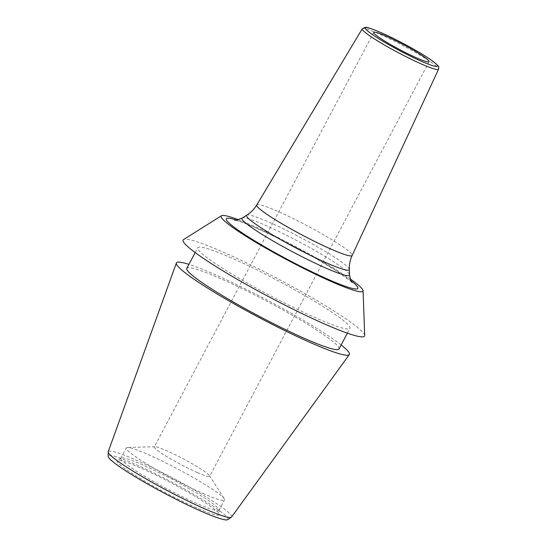 <?xml version="1.0" encoding="UTF-8"?>
<svg xmlns="http://www.w3.org/2000/svg" width="547" height="547" viewBox="0 0 547 547"><rect width="100%" height="100%" fill="white"/><g stroke="black" fill="none" stroke-linecap="round" stroke-linejoin="round"><path stroke-width="0.41" stroke-dasharray="2.73 2.05" d="M350.353 279.018A80.238 7.863 -152.1 0 0 252.632 225.603A80.238 7.863 27.9 0 0 238.294 219.689M364.685 335.496A102.658 10.058 -152.1 0 0 316.494 300.31A102.658 10.058 -152.1 0 0 223.388 252.201A102.658 10.058 27.9 0 0 183.532 239.579M231.525 257.972A86.111 8.437 27.9 0 0 197.74 247.743A86.111 8.437 27.9 0 0 236.181 276.625A86.111 8.437 27.9 0 0 316.166 318.094A86.111 8.437 -152.1 0 0 349.943 328.33A86.111 8.437 -152.1 0 0 311.503 299.441A86.111 8.437 -152.1 0 0 231.525 257.972M339.01 348.986A86.111 8.437 -152.1 0 0 300.57 320.098A86.111 8.437 -152.1 0 0 220.585 278.628A86.111 8.437 27.9 0 0 186.807 268.399M341.137 344.959A97.851 9.586 -152.1 0 0 214.814 274.532A97.851 9.586 27.9 0 0 188.934 264.372M231.579 516.997A69.79 6.837 27.9 0 0 200.845 493.729A69.79 6.837 27.9 0 0 135.649 459.897A69.79 6.837 27.9 0 0 108.231 451.692M227.723 519.65A67.712 6.632 27.9 0 0 199.094 497.483A67.712 6.632 27.9 0 0 134.849 464.068A67.712 6.632 27.9 0 0 108.203 456.369M139.697 467.514A57.838 5.668 27.9 0 0 117.243 460.396A57.838 5.668 27.9 0 0 141.577 479.288A57.838 5.668 27.9 0 0 196.551 507.896A57.838 5.668 27.9 0 0 219.313 514.44A57.838 5.668 27.9 0 0 192.147 494.611A57.838 5.668 27.9 0 0 139.697 467.514M219.135 509.954A55.582 5.443 27.9 0 1 219.067 510.269A55.582 5.443 27.9 0 1 197.262 503.664A55.582 5.443 -152.1 0 1 145.639 476.895A55.582 5.443 -152.1 0 1 120.825 458.249A55.582 5.443 -152.1 0 1 121.051 458.024A55.582 5.443 -152.1 0 1 142.63 464.854A55.582 5.443 27.9 0 1 193.029 490.898A55.582 5.443 27.9 0 1 219.135 509.954L219.313 514.44M202.732 493.332A55.582 5.443 27.9 0 0 224.537 499.937A55.582 5.443 27.9 0 0 224.249 498.741A55.582 5.443 27.9 0 0 148.1 454.53A55.582 5.443 -152.1 0 0 127.451 447.487A55.582 5.443 -152.1 0 0 126.295 447.925A55.582 5.443 -152.1 0 0 151.109 466.57A55.582 5.443 -152.1 0 0 202.732 493.332M197.33 472.54A31.316 3.07 -152.1 0 1 168.244 457.463A31.316 3.07 -152.1 0 1 154.268 446.961A31.316 3.07 -152.1 0 1 154.917 446.708A31.316 3.07 -152.1 0 1 166.548 450.68A31.316 3.07 -152.1 0 1 209.453 475.582A31.316 3.07 -152.1 0 1 209.61 476.259A31.316 3.07 -152.1 0 1 197.33 472.54M351.208 280.919A74.406 7.289 27.9 0 0 255.504 227.634A74.406 7.289 27.9 0 0 236.242 220.044M362.251 28.793A43.172 4.232 -152.1 0 1 379.18 33.948A43.172 4.232 -152.1 0 1 419.193 54.686A43.172 4.232 -152.1 0 1 438.564 69.195M256.755 204.968A53.968 5.285 27.9 0 1 277.917 211.409A53.968 5.285 -152.1 0 1 327.933 237.336A53.968 5.285 -152.1 0 1 352.152 255.476M349.348 269.445A58.126 5.696 -152.1 0 0 322.053 249.521A58.126 5.696 -152.1 0 0 269.343 222.287A58.126 5.696 27.9 0 0 246.779 215.135M242.184 218A60.847 5.962 27.9 0 1 265.815 225.487A60.847 5.962 -152.1 0 1 320.986 253.993A60.847 5.962 -152.1 0 1 349.56 274.854M195.176 252.577L197.74 247.743M347.386 333.171L349.943 328.33M121.051 458.024L117.243 460.396M219.067 510.269L224.537 499.937M120.825 458.249L126.295 447.925M154.917 446.708L127.451 447.487M373.758 32.41L154.268 446.961M429.108 61.708L209.61 476.259M209.453 475.582L224.249 498.741M352.131 282.286L336.979 271.23L315.25 258.116C294.518 246.362 274.929 236.386 256.495 228.202C247.476 224.27 240.885 221.726 236.714 220.564L234.601 220.051"/><path stroke-width="0.82" d="M238.294 219.689A80.238 7.863 27.9 0 0 221.48 215.73A80.238 7.863 27.9 0 0 255.251 241.952A80.238 7.863 27.9 0 0 331.503 281.623A80.238 7.863 -152.1 0 0 363.078 290.703L364.685 335.496A102.658 10.058 -152.1 0 1 324.296 323.872A102.658 10.058 27.9 0 1 226.738 273.117A102.658 10.058 27.9 0 1 183.532 239.579L221.48 215.73M350.353 279.018A80.238 7.863 -152.1 0 1 363.078 290.703M195.176 252.577L186.807 268.399A86.111 8.437 27.9 0 0 225.248 297.281A86.111 8.437 27.9 0 0 305.226 338.75A86.111 8.437 -152.1 0 0 339.01 348.986L347.386 333.171M188.934 264.372A97.851 9.586 27.9 0 0 176.373 263.025A97.851 9.586 27.9 0 0 220.632 296.036A97.851 9.586 27.9 0 0 310.997 342.853A97.851 9.586 -152.1 0 0 349.314 354.593A97.851 9.586 -152.1 0 0 341.137 344.959M176.373 263.025L108.231 451.692A69.79 6.837 27.9 0 0 108.183 451.966A69.79 6.837 27.9 0 0 140.839 475.849A69.79 6.837 27.9 0 0 204.25 508.621A69.79 6.837 27.9 0 0 231.374 517.188A69.79 6.837 27.9 0 0 231.579 516.997L349.314 354.593M108.183 451.966L108.203 456.369A67.712 6.632 27.9 0 0 139.888 479.548A67.712 6.632 27.9 0 0 201.405 511.342A67.712 6.632 27.9 0 0 227.723 519.65L231.374 517.188M416.821 57.989A31.316 3.07 -152.1 0 1 387.741 42.912A31.316 3.07 -152.1 0 1 373.758 32.41A31.316 3.07 -152.1 0 1 386.045 36.129A31.316 3.07 -152.1 0 1 415.125 51.206A31.316 3.07 -152.1 0 1 429.108 61.708A31.316 3.07 -152.1 0 1 416.821 57.989M236.242 220.044A74.406 7.289 27.9 0 0 246.212 235.538A74.406 7.289 27.9 0 0 328.638 279.585A74.406 7.289 27.9 0 0 351.208 280.919M381.368 32.806A40.827 4 -152.1 0 1 431.48 60.266A40.827 4 -152.1 0 1 421.498 61.312A40.827 4 -152.1 0 1 371.386 33.852A40.827 4 -152.1 0 1 381.368 32.806M438.564 69.195A43.172 4.232 -152.1 0 1 421.614 64.088A43.172 4.232 -152.1 0 1 381.43 43.247A43.172 4.232 -152.1 0 1 362.251 28.793L256.755 204.968A53.968 5.285 27.9 0 0 280.727 223.032A53.968 5.285 27.9 0 0 330.962 249.09A53.968 5.285 -152.1 0 0 352.152 255.476L438.564 69.195C438.496 66.659 441.217 67.404 429.997 59.199C418.838 51.514 396.315 39.295 381.218 32.724C366.1 26.263 366.08 27.596 365.04 27.35L362.251 28.793M256.755 204.968C254.191 209.193 250.868 212.585 246.779 215.135A58.126 5.696 27.9 0 0 271.23 234.123A58.126 5.696 27.9 0 0 326.477 262.868A58.126 5.696 -152.1 0 0 349.348 269.445C349.164 264.625 350.101 259.969 352.152 255.476M349.348 269.445L349.56 274.854A60.847 5.962 -152.1 0 1 325.622 267.968A60.847 5.962 27.9 0 1 267.784 237.877A60.847 5.962 27.9 0 1 242.184 218L246.779 215.135M234.601 220.051C235.107 220.626 237.637 219.942 242.184 218M349.56 274.854C350.504 279.681 351.359 282.163 352.131 282.286"/></g></svg>

